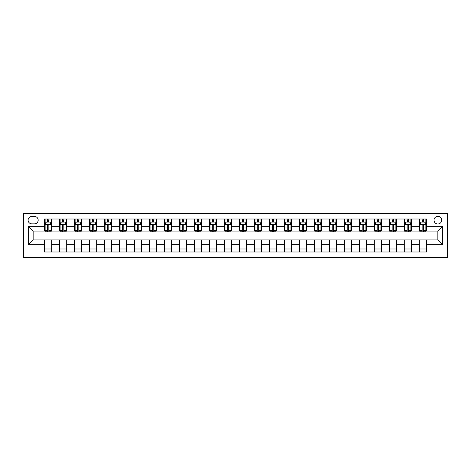 <?xml version="1.0" encoding="UTF-8"?>
<svg xmlns="http://www.w3.org/2000/svg" width="471" height="471" viewBox="0 0 471 471"><rect width="100%" height="100%" fill="white"/><g stroke="black" fill="none" stroke-linecap="round" stroke-linejoin="round"><path stroke-width="0.71" d="M437.859 216.313A3.839 3.839 0 0 0 434.021 220.151A3.839 3.839 0 0 0 437.859 223.99A3.839 3.839 0 0 0 441.692 220.151A3.839 3.839 0 0 0 437.859 216.313M23.55 257.684L447.45 257.684L447.45 213.316L23.55 213.316L23.55 257.684M31.822 223.866L34.46 223.866A3.715 3.715 0 0 0 38.18 220.151A3.715 3.715 0 0 0 34.46 216.436L31.822 216.436A3.715 3.715 0 0 0 28.107 220.151A3.715 3.715 0 0 0 31.822 223.866M44.533 244.732L28.348 244.732L28.348 226.268L44.533 226.268L44.533 231.061L33.141 231.061L33.141 239.939L44.533 239.939L44.533 251.991L426.467 251.991L426.467 239.939L437.859 239.939L437.859 231.061L426.467 231.061L426.467 226.268L442.652 226.268L442.652 244.732L426.467 244.732M426.467 226.268L426.467 219.009L44.533 219.009L44.533 226.268M419.272 219.009L419.272 231.061L419.867 231.061M422.146 231.061L423.588 231.061M425.866 231.061L426.467 231.061M419.272 231.061L410.877 231.061M404.283 219.009L404.283 231.061L404.877 231.061M407.156 231.061L408.598 231.061M404.283 231.061L395.887 231.061M389.293 219.009L389.293 231.061L389.888 231.061M392.166 231.061L393.609 231.061M389.293 231.061L380.898 231.061M374.304 219.009L374.304 231.061L374.904 231.061M377.177 231.061L378.619 231.061M374.304 231.061L365.908 231.061M359.314 219.009L359.314 231.061L359.915 231.061M362.193 231.061L363.63 231.061M359.314 231.061L350.919 231.061M344.325 219.009L344.325 231.061L344.925 231.061M347.204 231.061L348.64 231.061M344.325 231.061L335.929 231.061M329.335 219.009L329.335 231.061L329.935 231.061M332.214 231.061L333.651 231.061M329.335 231.061L320.939 231.061M314.345 219.009L314.345 231.061L314.946 231.061M317.224 231.061L318.661 231.061M314.345 231.061L305.95 231.061M299.356 219.009L299.356 231.061L299.956 231.061M302.235 231.061L303.671 231.061M299.356 231.061L290.96 231.061M284.366 219.009L284.366 231.061L284.967 231.061M287.245 231.061L288.682 231.061M284.366 231.061L275.971 231.061M269.377 219.009L269.377 231.061L269.977 231.061M272.256 231.061L273.692 231.061M269.377 231.061L260.981 231.061M254.387 219.009L254.387 231.061L254.988 231.061M257.266 231.061L258.703 231.061M254.387 231.061L245.992 231.061M239.398 219.009L239.398 231.061L239.998 231.061M242.277 231.061L243.713 231.061M239.398 231.061L231.002 231.061M224.408 219.009L224.408 231.061L225.008 231.061M227.287 231.061L228.723 231.061M224.408 231.061L216.012 231.061M209.418 219.009L209.418 231.061L210.019 231.061M212.297 231.061L213.734 231.061M209.418 231.061L201.023 231.061M194.429 219.009L194.429 231.061L195.029 231.061M197.308 231.061L198.744 231.061M194.429 231.061L186.033 231.061M179.439 219.009L179.439 231.061L180.04 231.061M182.318 231.061L183.755 231.061M179.439 231.061L171.044 231.061M164.45 219.009L164.45 231.061L165.05 231.061M167.329 231.061L168.765 231.061M164.45 231.061L156.054 231.061M149.46 219.009L149.46 231.061L150.061 231.061M152.339 231.061L153.776 231.061M149.46 231.061L141.065 231.061M134.471 219.009L134.471 231.061L135.071 231.061M137.349 231.061L138.786 231.061M134.471 231.061L126.075 231.061M119.481 219.009L119.481 231.061L120.081 231.061M122.36 231.061L123.796 231.061M119.481 231.061L111.085 231.061M104.491 219.009L104.491 231.061L105.092 231.061M107.37 231.061L108.807 231.061M104.491 231.061L96.096 231.061M89.502 219.009L89.502 231.061L90.102 231.061M92.381 231.061L93.823 231.061M89.502 231.061L81.112 231.061M74.512 219.009L74.512 231.061L75.113 231.061M77.391 231.061L78.834 231.061M74.512 231.061L66.123 231.061M59.523 219.009L59.523 231.061L60.123 231.061M62.402 231.061L63.844 231.061M59.523 231.061L51.133 231.061M44.533 231.061L45.134 231.061M47.412 231.061L48.854 231.061M44.533 239.939L51.728 239.939L51.728 251.991M426.467 239.939L51.728 239.939M51.728 219.009L51.728 231.061M44.533 222.012L45.134 222.012M47.412 222.012L48.854 222.012M51.133 222.012L51.728 222.012M44.533 248.988L51.728 248.988M59.523 239.939L59.523 251.991M66.717 219.009L66.717 231.061M59.523 222.012L60.123 222.012M62.402 222.012L63.844 222.012M66.123 222.012L66.717 222.012M66.717 239.939L66.717 251.991M59.523 248.988L66.717 248.988M74.512 239.939L74.512 251.991M81.707 239.939L81.707 251.991M74.512 248.988L81.707 248.988M81.707 219.009L81.707 231.061M74.512 222.012L75.113 222.012M77.391 222.012L78.834 222.012M81.112 222.012L81.707 222.012M89.502 239.939L89.502 251.991M96.696 239.939L96.696 251.991M89.502 248.988L96.696 248.988M96.696 219.009L96.696 231.061M89.502 222.012L90.102 222.012M92.381 222.012L93.823 222.012M96.096 222.012L96.696 222.012M104.491 239.939L104.491 251.991M111.686 239.939L111.686 251.991M104.491 248.988L111.686 248.988M111.686 219.009L111.686 231.061M104.491 222.012L105.092 222.012M107.37 222.012L108.807 222.012M111.085 222.012L111.686 222.012M119.481 239.939L119.481 251.991M126.675 239.939L126.675 251.991M119.481 248.988L126.675 248.988M126.675 219.009L126.675 231.061M119.481 222.012L120.081 222.012M122.36 222.012L123.796 222.012M126.075 222.012L126.675 222.012M134.471 239.939L134.471 251.991M141.665 239.939L141.665 251.991M134.471 248.988L141.665 248.988M141.665 219.009L141.665 231.061M134.471 222.012L135.071 222.012M137.349 222.012L138.786 222.012M141.065 222.012L141.665 222.012M149.46 239.939L149.46 251.991M156.655 239.939L156.655 251.991M149.46 248.988L156.655 248.988M156.655 219.009L156.655 231.061M149.46 222.012L150.061 222.012M152.339 222.012L153.776 222.012M156.054 222.012L156.655 222.012M164.45 239.939L164.45 251.991M171.644 239.939L171.644 251.991M164.45 248.988L171.644 248.988M171.644 219.009L171.644 231.061M164.45 222.012L165.05 222.012M167.329 222.012L168.765 222.012M171.044 222.012L171.644 222.012M179.439 239.939L179.439 251.991M186.634 239.939L186.634 251.991M179.439 248.988L186.634 248.988M186.634 219.009L186.634 231.061M179.439 222.012L180.04 222.012M182.318 222.012L183.755 222.012M186.033 222.012L186.634 222.012M194.429 239.939L194.429 251.991M201.623 239.939L201.623 251.991M194.429 248.988L201.623 248.988M201.623 219.009L201.623 231.061M194.429 222.012L195.029 222.012M197.308 222.012L198.744 222.012M201.023 222.012L201.623 222.012M209.418 239.939L209.418 251.991M216.613 239.939L216.613 251.991M209.418 248.988L216.613 248.988M216.613 219.009L216.613 231.061M209.418 222.012L210.019 222.012M212.297 222.012L213.734 222.012M216.012 222.012L216.613 222.012M224.408 239.939L224.408 251.991M231.602 239.939L231.602 251.991M224.408 248.988L231.602 248.988M231.602 219.009L231.602 231.061M224.408 222.012L225.008 222.012M227.287 222.012L228.723 222.012M231.002 222.012L231.602 222.012M239.398 239.939L239.398 251.991M246.592 239.939L246.592 251.991M239.398 248.988L246.592 248.988M246.592 219.009L246.592 231.061M239.398 222.012L239.998 222.012M242.277 222.012L243.713 222.012M245.992 222.012L246.592 222.012M254.387 239.939L254.387 251.991M261.582 239.939L261.582 251.991M254.387 248.988L261.582 248.988M261.582 219.009L261.582 231.061M254.387 222.012L254.988 222.012M257.266 222.012L258.703 222.012M260.981 222.012L261.582 222.012M269.377 239.939L269.377 251.991M276.571 239.939L276.571 251.991M269.377 248.988L276.571 248.988M276.571 219.009L276.571 231.061M269.377 222.012L269.977 222.012M272.256 222.012L273.692 222.012M275.971 222.012L276.571 222.012M284.366 239.939L284.366 251.991M291.561 239.939L291.561 251.991M284.366 248.988L291.561 248.988M291.561 219.009L291.561 231.061M284.366 222.012L284.967 222.012M287.245 222.012L288.682 222.012M290.96 222.012L291.561 222.012M299.356 239.939L299.356 251.991M306.55 239.939L306.55 251.991M299.356 248.988L306.55 248.988M306.55 219.009L306.55 231.061M299.356 222.012L299.956 222.012M302.235 222.012L303.671 222.012M305.95 222.012L306.55 222.012M314.345 239.939L314.345 251.991M321.54 239.939L321.54 251.991M314.345 248.988L321.54 248.988M321.54 219.009L321.54 231.061M314.345 222.012L314.946 222.012M317.224 222.012L318.661 222.012M320.939 222.012L321.54 222.012M329.335 239.939L329.335 251.991M336.529 239.939L336.529 251.991M329.335 248.988L336.529 248.988M336.529 219.009L336.529 231.061M329.335 222.012L329.935 222.012M332.214 222.012L333.651 222.012M335.929 222.012L336.529 222.012M344.325 239.939L344.325 251.991M351.519 239.939L351.519 251.991M344.325 248.988L351.519 248.988M351.519 219.009L351.519 231.061M344.325 222.012L344.925 222.012M347.204 222.012L348.64 222.012M350.919 222.012L351.519 222.012M359.314 239.939L359.314 251.991M366.509 239.939L366.509 251.991M359.314 248.988L366.509 248.988M366.509 219.009L366.509 231.061M359.314 222.012L359.915 222.012M362.193 222.012L363.63 222.012M365.908 222.012L366.509 222.012M374.304 239.939L374.304 251.991M381.498 239.939L381.498 251.991M374.304 248.988L381.498 248.988M381.498 219.009L381.498 231.061M374.304 222.012L374.904 222.012M377.177 222.012L378.619 222.012M380.898 222.012L381.498 222.012M389.293 239.939L389.293 251.991M396.488 239.939L396.488 251.991M389.293 248.988L396.488 248.988M396.488 219.009L396.488 231.061M389.293 222.012L389.888 222.012M392.166 222.012L393.609 222.012M395.887 222.012L396.488 222.012M404.283 239.939L404.283 251.991M411.477 239.939L411.477 251.991M404.283 248.988L411.477 248.988M411.477 219.009L411.477 231.061M404.283 222.012L404.877 222.012M407.156 222.012L408.598 222.012M410.877 222.012L411.477 222.012M419.272 239.939L419.272 251.991M419.272 248.988L426.467 248.988M419.272 222.012L419.867 222.012M422.146 222.012L423.588 222.012M425.866 222.012L426.467 222.012M33.141 231.061L28.348 226.268M33.141 239.939L28.348 244.732M442.652 226.268L437.859 231.061M442.652 244.732L437.859 239.939M48.854 220.569L47.412 220.569M51.133 230.278L48.854 230.278L48.854 231.785L51.133 231.785L51.133 224.467L49.932 222.071L46.335 222.071L45.134 224.467L45.134 231.785L47.412 231.785L47.412 230.278L45.134 230.278M45.134 224.467L45.134 219.009M51.133 224.467L51.133 219.009M47.412 222.071L47.412 219.009M48.854 219.009L48.854 222.071M48.854 230.278L48.854 225.368C48.372 224.443 47.895 224.443 47.412 225.368L47.412 230.278M63.844 220.569L62.402 220.569M66.123 230.278L63.844 230.278L63.844 231.785L66.123 231.785L66.123 224.467L64.921 222.071L61.324 222.071L60.123 224.467L60.123 231.785L62.402 231.785L62.402 230.278L60.123 230.278M60.123 224.467L60.123 219.009M66.123 224.467L66.123 219.009M62.402 222.071L62.402 219.009M63.844 219.009L63.844 222.071M63.844 230.278L63.844 225.368C63.361 224.443 62.884 224.443 62.402 225.368L62.402 230.278M78.834 220.569L77.391 220.569M81.112 230.278L78.834 230.278L78.834 231.785L81.112 231.785L81.112 224.467L79.911 222.071L76.314 222.071L75.113 224.467L75.113 231.785L77.391 231.785L77.391 230.278L75.113 230.278M75.113 224.467L75.113 219.009M81.112 224.467L81.112 219.009M77.391 222.071L77.391 219.009M78.834 219.009L78.834 222.071M78.834 230.278L78.834 225.368C78.351 224.443 77.874 224.443 77.391 225.368L77.391 230.278M93.823 220.569L92.381 220.569M96.096 230.278L93.823 230.278L93.823 231.785L96.096 231.785L96.096 224.467L94.901 222.071L91.303 222.071L90.102 224.467L90.102 231.785L92.381 231.785L92.381 230.278L90.102 230.278M90.102 224.467L90.102 219.009M96.096 224.467L96.096 219.009M92.381 222.071L92.381 219.009M93.823 219.009L93.823 222.071M93.823 230.278L93.823 225.368C93.34 224.443 92.864 224.443 92.381 225.368L92.381 230.278M108.807 220.569L107.37 220.569M111.085 230.278L108.807 230.278L108.807 231.785L111.085 231.785L111.085 224.467L109.89 222.071L106.293 222.071L105.092 224.467L105.092 231.785L107.37 231.785L107.37 230.278L105.092 230.278M105.092 224.467L105.092 219.009M111.085 224.467L111.085 219.009M107.37 222.071L107.37 219.009M108.807 219.009L108.807 222.071M108.807 230.278L108.807 225.368C108.33 224.443 107.853 224.443 107.37 225.368L107.37 230.278M123.796 220.569L122.36 220.569M126.075 230.278L123.796 230.278L123.796 231.785L126.075 231.785L126.075 224.467L124.88 222.071L121.282 222.071L120.081 224.467L120.081 231.785L122.36 231.785L122.36 230.278L120.081 230.278M120.081 224.467L120.081 219.009M126.075 224.467L126.075 219.009M122.36 222.071L122.36 219.009M123.796 219.009L123.796 222.071M123.796 230.278L123.796 225.368C123.32 224.443 122.843 224.443 122.36 225.368L122.36 230.278M138.786 220.569L137.349 220.569M141.065 230.278L138.786 230.278L138.786 231.785L141.065 231.785L141.065 224.467L139.869 222.071L136.272 222.071L135.071 224.467L135.071 231.785L137.349 231.785L137.349 230.278L135.071 230.278M135.071 224.467L135.071 219.009M141.065 224.467L141.065 219.009M137.349 222.071L137.349 219.009M138.786 219.009L138.786 222.071M138.786 230.278L138.786 225.368C138.309 224.443 137.832 224.443 137.349 225.368L137.349 230.278M153.776 220.569L152.339 220.569M156.054 230.278L153.776 230.278L153.776 231.785L156.054 231.785L156.054 224.467L154.859 222.071L151.262 222.071L150.061 224.467L150.061 231.785L152.339 231.785L152.339 230.278L150.061 230.278M150.061 224.467L150.061 219.009M156.054 224.467L156.054 219.009M152.339 222.071L152.339 219.009M153.776 219.009L153.776 222.071M153.776 230.278L153.776 225.368C153.299 224.443 152.822 224.443 152.339 225.368L152.339 230.278M168.765 220.569L167.329 220.569M171.044 230.278L168.765 230.278L168.765 231.785L171.044 231.785L171.044 224.467L169.848 222.071L166.251 222.071L165.05 224.467L165.05 231.785L167.329 231.785L167.329 230.278L165.05 230.278M165.05 224.467L165.05 219.009M171.044 224.467L171.044 219.009M167.329 222.071L167.329 219.009M168.765 219.009L168.765 222.071M168.765 230.278L168.765 225.368C168.288 224.443 167.811 224.443 167.329 225.368L167.329 230.278M183.755 220.569L182.318 220.569M186.033 230.278L183.755 230.278L183.755 231.785L186.033 231.785L186.033 224.467L184.838 222.071L181.241 222.071L180.04 224.467L180.04 231.785L182.318 231.785L182.318 230.278L180.04 230.278M180.04 224.467L180.04 219.009M186.033 224.467L186.033 219.009M182.318 222.071L182.318 219.009M183.755 219.009L183.755 222.071M183.755 230.278L183.755 225.368C183.278 224.443 182.795 224.443 182.318 225.368L182.318 230.278M198.744 220.569L197.308 220.569M201.023 230.278L198.744 230.278L198.744 231.785L201.023 231.785L201.023 224.467L199.828 222.071L196.23 222.071L195.029 224.467L195.029 231.785L197.308 231.785L197.308 230.278L195.029 230.278M195.029 224.467L195.029 219.009M201.023 224.467L201.023 219.009M197.308 222.071L197.308 219.009M198.744 219.009L198.744 222.071M198.744 230.278L198.744 225.368C198.267 224.443 197.785 224.443 197.308 225.368L197.308 230.278M213.734 220.569L212.297 220.569M216.012 230.278L213.734 230.278L213.734 231.785L216.012 231.785L216.012 224.467L214.817 222.071L211.22 222.071L210.019 224.467L210.019 231.785L212.297 231.785L212.297 230.278L210.019 230.278M210.019 224.467L210.019 219.009M216.012 224.467L216.012 219.009M212.297 222.071L212.297 219.009M213.734 219.009L213.734 222.071M213.734 230.278L213.734 225.368C213.257 224.443 212.774 224.443 212.297 225.368L212.297 230.278M228.723 220.569L227.287 220.569M231.002 230.278L228.723 230.278L228.723 231.785L231.002 231.785L231.002 224.467L229.807 222.071L226.204 222.071L225.008 224.467L225.008 231.785L227.287 231.785L227.287 230.278L225.008 230.278M225.008 224.467L225.008 219.009M231.002 224.467L231.002 219.009M227.287 222.071L227.287 219.009M228.723 219.009L228.723 222.071M228.723 230.278L228.723 225.368C228.247 224.443 227.764 224.443 227.287 225.368L227.287 230.278M243.713 220.569L242.277 220.569M245.992 230.278L243.713 230.278L243.713 231.785L245.992 231.785L245.992 224.467L244.796 222.071L241.193 222.071L239.998 224.467L239.998 231.785L242.277 231.785L242.277 230.278L239.998 230.278M239.998 224.467L239.998 219.009M245.992 224.467L245.992 219.009M242.277 222.071L242.277 219.009M243.713 219.009L243.713 222.071M243.713 230.278L243.713 225.368C243.236 224.443 242.753 224.443 242.277 225.368L242.277 230.278M258.703 220.569L257.266 220.569M260.981 230.278L258.703 230.278L258.703 231.785L260.981 231.785L260.981 224.467L259.78 222.071L256.183 222.071L254.988 224.467L254.988 231.785L257.266 231.785L257.266 230.278L254.988 230.278M254.988 224.467L254.988 219.009M260.981 224.467L260.981 219.009M257.266 222.071L257.266 219.009M258.703 219.009L258.703 222.071M258.703 230.278L258.703 225.368C258.226 224.443 257.743 224.443 257.266 225.368L257.266 230.278M273.692 220.569L272.256 220.569M275.971 230.278L273.692 230.278L273.692 231.785L275.971 231.785L275.971 224.467L274.77 222.071L271.172 222.071L269.977 224.467L269.977 231.785L272.256 231.785L272.256 230.278L269.977 230.278M269.977 224.467L269.977 219.009M275.971 224.467L275.971 219.009M272.256 222.071L272.256 219.009M273.692 219.009L273.692 222.071M273.692 230.278L273.692 225.368C273.215 224.443 272.733 224.443 272.256 225.368L272.256 230.278M288.682 220.569L287.245 220.569M290.96 230.278L288.682 230.278L288.682 231.785L290.96 231.785L290.96 224.467L289.759 222.071L286.162 222.071L284.967 224.467L284.967 231.785L287.245 231.785L287.245 230.278L284.967 230.278M284.967 224.467L284.967 219.009M290.96 224.467L290.96 219.009M287.245 222.071L287.245 219.009M288.682 219.009L288.682 222.071M288.682 230.278L288.682 225.368C288.205 224.443 287.722 224.443 287.245 225.368L287.245 230.278M303.671 220.569L302.235 220.569M305.95 230.278L303.671 230.278L303.671 231.785L305.95 231.785L305.95 224.467L304.749 222.071L301.152 222.071L299.956 224.467L299.956 231.785L302.235 231.785L302.235 230.278L299.956 230.278M299.956 224.467L299.956 219.009M305.95 224.467L305.95 219.009M302.235 222.071L302.235 219.009M303.671 219.009L303.671 222.071M303.671 230.278L303.671 225.368C303.194 224.443 302.712 224.443 302.235 225.368L302.235 230.278M318.661 220.569L317.224 220.569M320.939 230.278L318.661 230.278L318.661 231.785L320.939 231.785L320.939 224.467L319.738 222.071L316.141 222.071L314.946 224.467L314.946 231.785L317.224 231.785L317.224 230.278L314.946 230.278M314.946 224.467L314.946 219.009M320.939 224.467L320.939 219.009M317.224 222.071L317.224 219.009M318.661 219.009L318.661 222.071M318.661 230.278L318.661 225.368C318.184 224.443 317.701 224.443 317.224 225.368L317.224 230.278M333.651 220.569L332.214 220.569M335.929 230.278L333.651 230.278L333.651 231.785L335.929 231.785L335.929 224.467L334.728 222.071L331.131 222.071L329.935 224.467L329.935 231.785L332.214 231.785L332.214 230.278L329.935 230.278M329.935 224.467L329.935 219.009M335.929 224.467L335.929 219.009M332.214 222.071L332.214 219.009M333.651 219.009L333.651 222.071M333.651 230.278L333.651 225.368C333.174 224.443 332.691 224.443 332.214 225.368L332.214 230.278M348.64 220.569L347.204 220.569M350.919 230.278L348.64 230.278L348.64 231.785L350.919 231.785L350.919 224.467L349.717 222.071L346.12 222.071L344.925 224.467L344.925 231.785L347.204 231.785L347.204 230.278L344.925 230.278M344.925 224.467L344.925 219.009M350.919 224.467L350.919 219.009M347.204 222.071L347.204 219.009M348.64 219.009L348.64 222.071M348.64 230.278L348.64 225.368C348.163 224.443 347.68 224.443 347.204 225.368L347.204 230.278M363.63 220.569L362.193 220.569M365.908 230.278L363.63 230.278L363.63 231.785L365.908 231.785L365.908 224.467L364.707 222.071L361.11 222.071L359.915 224.467L359.915 231.785L362.193 231.785L362.193 230.278L359.915 230.278M359.915 224.467L359.915 219.009M365.908 224.467L365.908 219.009M362.193 222.071L362.193 219.009M363.63 219.009L363.63 222.071M363.63 230.278L363.63 225.368C363.153 224.443 362.67 224.443 362.193 225.368L362.193 230.278M378.619 220.569L377.177 220.569M380.898 230.278L378.619 230.278L378.619 231.785L380.898 231.785L380.898 224.467L379.697 222.071L376.099 222.071L374.904 224.467L374.904 231.785L377.177 231.785L377.177 230.278L374.904 230.278M374.904 224.467L374.904 219.009M380.898 224.467L380.898 219.009M377.177 222.071L377.177 219.009M378.619 219.009L378.619 222.071M378.619 230.278L378.619 225.368C378.142 224.443 377.66 224.443 377.177 225.368L377.177 230.278M393.609 220.569L392.166 220.569M395.887 230.278L393.609 230.278L393.609 231.785L395.887 231.785L395.887 224.467L394.686 222.071L391.089 222.071L389.888 224.467L389.888 231.785L392.166 231.785L392.166 230.278L389.888 230.278M389.888 224.467L389.888 219.009M395.887 224.467L395.887 219.009M392.166 222.071L392.166 219.009M393.609 219.009L393.609 222.071M393.609 230.278L393.609 225.368C393.132 224.443 392.649 224.443 392.166 225.368L392.166 230.278M408.598 220.569L407.156 220.569M410.877 230.278L408.598 230.278L408.598 231.785L410.877 231.785L410.877 224.467L409.676 222.071L406.079 222.071L404.877 224.467L404.877 231.785L407.156 231.785L407.156 230.278L404.877 230.278M404.877 224.467L404.877 219.009M410.877 224.467L410.877 219.009M407.156 222.071L407.156 219.009M408.598 219.009L408.598 222.071M408.598 230.278L408.598 225.368C408.116 224.443 407.639 224.443 407.156 225.368L407.156 230.278M423.588 220.569L422.146 220.569M425.866 230.278L423.588 230.278L423.588 231.785L425.866 231.785L425.866 224.467L424.665 222.071L421.068 222.071L419.867 224.467L419.867 231.785L422.146 231.785L422.146 230.278L419.867 230.278M419.867 224.467L419.867 219.009M425.866 224.467L425.866 219.009M422.146 222.071L422.146 219.009M423.588 219.009L423.588 222.071M423.588 230.278L423.588 225.368C423.105 224.443 422.628 224.443 422.146 225.368L422.146 230.278M59.523 244.732L51.728 244.732M59.523 226.268L51.728 226.268M74.512 226.268L66.717 226.268M74.512 244.732L66.717 244.732M89.502 226.268L81.707 226.268M89.502 244.732L81.707 244.732M104.491 226.268L96.696 226.268M104.491 244.732L96.696 244.732M119.481 226.268L111.686 226.268M119.481 244.732L111.686 244.732M134.471 226.268L126.675 226.268M134.471 244.732L126.675 244.732M149.46 226.268L141.665 226.268M149.46 244.732L141.665 244.732M164.45 226.268L156.655 226.268M164.45 244.732L156.655 244.732M179.439 226.268L171.644 226.268M179.439 244.732L171.644 244.732M194.429 226.268L186.634 226.268M194.429 244.732L186.634 244.732M209.418 226.268L201.623 226.268M209.418 244.732L201.623 244.732M224.408 226.268L216.613 226.268M224.408 244.732L216.613 244.732M239.398 226.268L231.602 226.268M239.398 244.732L231.602 244.732M254.387 226.268L246.592 226.268M254.387 244.732L246.592 244.732M269.377 226.268L261.582 226.268M269.377 244.732L261.582 244.732M284.366 226.268L276.571 226.268M284.366 244.732L276.571 244.732M299.356 226.268L291.561 226.268M299.356 244.732L291.561 244.732M314.345 226.268L306.55 226.268M314.345 244.732L306.55 244.732M329.335 226.268L321.54 226.268M329.335 244.732L321.54 244.732M344.325 226.268L336.529 226.268M344.325 244.732L336.529 244.732M359.314 226.268L351.519 226.268M359.314 244.732L351.519 244.732M374.304 226.268L366.509 226.268M374.304 244.732L366.509 244.732M389.293 226.268L381.498 226.268M389.293 244.732L381.498 244.732M404.283 226.268L396.488 226.268M404.283 244.732L396.488 244.732M419.272 226.268L411.477 226.268M419.272 244.732L411.477 244.732M51.098 224.408L45.163 224.408M45.134 222.212L46.264 222.212M50.003 222.212L51.133 222.212M47.412 227.063L45.134 227.063M51.133 227.063L48.854 227.063M48.854 221.335L47.412 221.335M66.087 224.408L60.153 224.408M60.123 222.212L61.254 222.212M64.992 222.212L66.123 222.212M62.402 227.063L60.123 227.063M66.123 227.063L63.844 227.063M63.844 221.335L62.402 221.335M81.077 224.408L75.142 224.408M75.113 222.212L76.243 222.212M79.982 222.212L81.112 222.212M77.391 227.063L75.113 227.063M81.112 227.063L78.834 227.063M78.834 221.335L77.391 221.335M96.066 224.408L90.132 224.408M90.102 222.212L91.233 222.212M94.971 222.212L96.096 222.212M92.381 227.063L90.102 227.063M96.096 227.063L93.823 227.063M93.823 221.335L92.381 221.335M111.056 224.408L105.121 224.408M105.092 222.212L106.222 222.212M109.961 222.212L111.085 222.212M107.37 227.063L105.092 227.063M111.085 227.063L108.807 227.063M108.807 221.335L107.37 221.335M126.045 224.408L120.111 224.408M120.081 222.212L121.206 222.212M124.95 222.212L126.075 222.212M122.36 227.063L120.081 227.063M126.075 227.063L123.796 227.063M123.796 221.335L122.36 221.335M141.035 224.408L135.1 224.408M135.071 222.212L136.196 222.212M139.94 222.212L141.065 222.212M137.349 227.063L135.071 227.063M141.065 227.063L138.786 227.063M138.786 221.335L137.349 221.335M156.025 224.408L150.09 224.408M150.061 222.212L151.185 222.212M154.93 222.212L156.054 222.212M152.339 227.063L150.061 227.063M156.054 227.063L153.776 227.063M153.776 221.335L152.339 221.335M171.014 224.408L165.08 224.408M165.05 222.212L166.175 222.212M169.919 222.212L171.044 222.212M167.329 227.063L165.05 227.063M171.044 227.063L168.765 227.063M168.765 221.335L167.329 221.335M186.004 224.408L180.069 224.408M180.04 222.212L181.164 222.212M184.909 222.212L186.033 222.212M182.318 227.063L180.04 227.063M186.033 227.063L183.755 227.063M183.755 221.335L182.318 221.335M200.993 224.408L195.059 224.408M195.029 222.212L196.154 222.212M199.898 222.212L201.023 222.212M197.308 227.063L195.029 227.063M201.023 227.063L198.744 227.063M198.744 221.335L197.308 221.335M215.983 224.408L210.048 224.408M210.019 222.212L211.143 222.212M214.888 222.212L216.012 222.212M212.297 227.063L210.019 227.063M216.012 227.063L213.734 227.063M213.734 221.335L212.297 221.335M230.973 224.408L225.038 224.408M225.008 222.212L226.133 222.212M229.877 222.212L231.002 222.212M227.287 227.063L225.008 227.063M231.002 227.063L228.723 227.063M228.723 221.335L227.287 221.335M245.962 224.408L240.027 224.408M239.998 222.212L241.123 222.212M244.867 222.212L245.992 222.212M242.277 227.063L239.998 227.063M245.992 227.063L243.713 227.063M243.713 221.335L242.277 221.335M260.952 224.408L255.017 224.408M254.988 222.212L256.112 222.212M259.857 222.212L260.981 222.212M257.266 227.063L254.988 227.063M260.981 227.063L258.703 227.063M258.703 221.335L257.266 221.335M275.941 224.408L270.007 224.408M269.977 222.212L271.102 222.212M274.846 222.212L275.971 222.212M272.256 227.063L269.977 227.063M275.971 227.063L273.692 227.063M273.692 221.335L272.256 221.335M290.931 224.408L284.996 224.408M284.967 222.212L286.091 222.212M289.836 222.212L290.96 222.212M287.245 227.063L284.967 227.063M290.96 227.063L288.682 227.063M288.682 221.335L287.245 221.335M305.92 224.408L299.986 224.408M299.956 222.212L301.081 222.212M304.825 222.212L305.95 222.212M302.235 227.063L299.956 227.063M305.95 227.063L303.671 227.063M303.671 221.335L302.235 221.335M320.91 224.408L314.975 224.408M314.946 222.212L316.07 222.212M319.815 222.212L320.939 222.212M317.224 227.063L314.946 227.063M320.939 227.063L318.661 227.063M318.661 221.335L317.224 221.335M335.9 224.408L329.965 224.408M329.935 222.212L331.06 222.212M334.804 222.212L335.929 222.212M332.214 227.063L329.935 227.063M335.929 227.063L333.651 227.063M333.651 221.335L332.214 221.335M350.889 224.408L344.955 224.408M344.925 222.212L346.05 222.212M349.794 222.212L350.919 222.212M347.204 227.063L344.925 227.063M350.919 227.063L348.64 227.063M348.64 221.335L347.204 221.335M365.879 224.408L359.944 224.408M359.915 222.212L361.039 222.212M364.778 222.212L365.908 222.212M362.193 227.063L359.915 227.063M365.908 227.063L363.63 227.063M363.63 221.335L362.193 221.335M380.868 224.408L374.934 224.408M374.904 222.212L376.029 222.212M379.767 222.212L380.898 222.212M377.177 227.063L374.904 227.063M380.898 227.063L378.619 227.063M378.619 221.335L377.177 221.335M395.858 224.408L389.923 224.408M389.888 222.212L391.018 222.212M394.757 222.212L395.887 222.212M392.166 227.063L389.888 227.063M395.887 227.063L393.609 227.063M393.609 221.335L392.166 221.335M410.847 224.408L404.913 224.408M404.877 222.212L406.008 222.212M409.746 222.212L410.877 222.212M407.156 227.063L404.877 227.063M410.877 227.063L408.598 227.063M408.598 221.335L407.156 221.335M425.837 224.408L419.902 224.408M419.867 222.212L420.997 222.212M424.736 222.212L425.866 222.212M422.146 227.063L419.867 227.063M425.866 227.063L423.588 227.063M423.588 221.335L422.146 221.335"/></g></svg>
